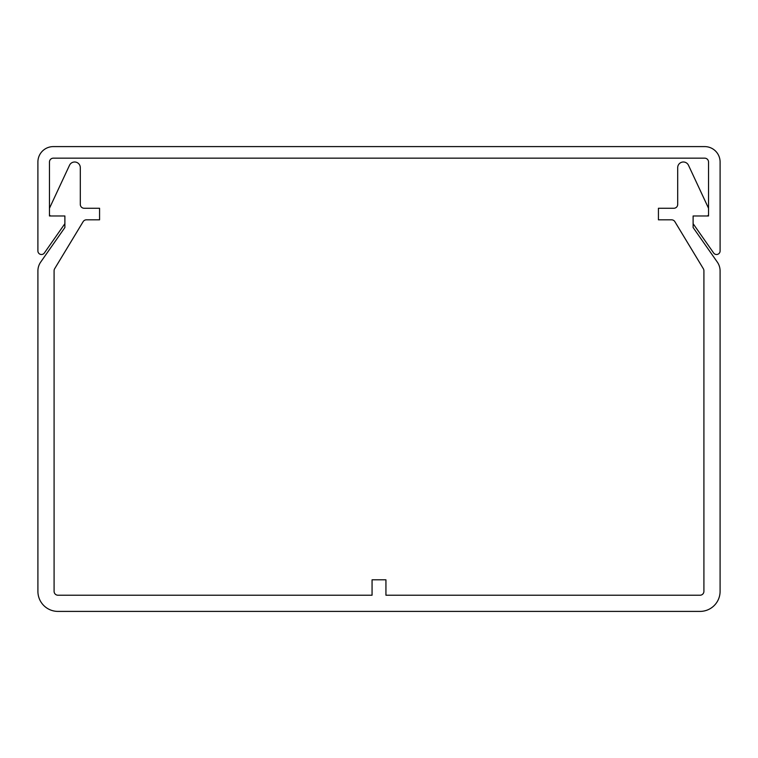 <?xml version="1.0" encoding="UTF-8"?>
<svg xmlns="http://www.w3.org/2000/svg" width="758" height="758" viewBox="0 0 758 758"><rect width="100%" height="100%" fill="white"/><g stroke="black" fill="none" stroke-linecap="round" stroke-linejoin="round"><path stroke-width="1.14" d="M700.051 611.403L57.949 611.403A20.04 20.04 0 0 1 37.909 591.363L37.909 270.919A15.416 15.416 0 0 1 40.695 262.079L64.885 227.533L64.885 215.973L64.885 223.676L44.352 253.001A3.553 3.553 0 0 1 37.9 250.964L37.9 162.013A15.416 15.416 0 0 1 53.316 146.597L704.684 146.597A15.416 15.416 0 0 1 720.1 162.013L720.1 250.964A3.553 3.553 0 0 1 713.648 253.001L693.115 223.676L693.115 215.973L693.115 227.533L717.305 262.079A15.416 15.416 0 0 1 720.091 270.919L720.091 591.363A20.04 20.04 0 0 1 700.051 611.403M703.907 591.363A3.856 3.856 0 0 1 700.051 595.22L385.936 595.22L385.936 579.804L372.064 579.804L372.064 595.22L57.949 595.22A3.856 3.856 0 0 1 54.093 591.363L54.093 270.729A3.856 3.856 0 0 1 54.652 268.739L83.124 221.677A3.856 3.856 0 0 1 86.421 219.82L99.573 219.82L99.573 208.261L84.157 208.261A3.856 3.856 0 0 1 80.301 204.404L80.301 167.67A5.657 5.657 0 0 0 69.509 165.282L49.469 208.261L49.469 214.429A1.544 1.544 0 0 0 51.013 215.973L64.885 215.973L49.469 215.973L49.469 162.013A3.856 3.856 0 0 1 53.325 158.157L704.675 158.157A3.856 3.856 0 0 1 708.531 162.013L708.531 215.973L693.115 215.973L706.987 215.973A1.544 1.544 0 0 0 708.531 214.429L708.531 208.602A1.544 1.544 0 0 0 708.389 207.948L688.491 165.282A5.657 5.657 0 0 0 677.699 167.67L677.699 204.404A3.856 3.856 0 0 1 673.843 208.261L658.427 208.261L658.427 219.82L671.579 219.82A3.856 3.856 0 0 1 674.876 221.677L703.348 268.739A3.856 3.856 0 0 1 703.907 270.729L703.907 591.363"/></g></svg>
